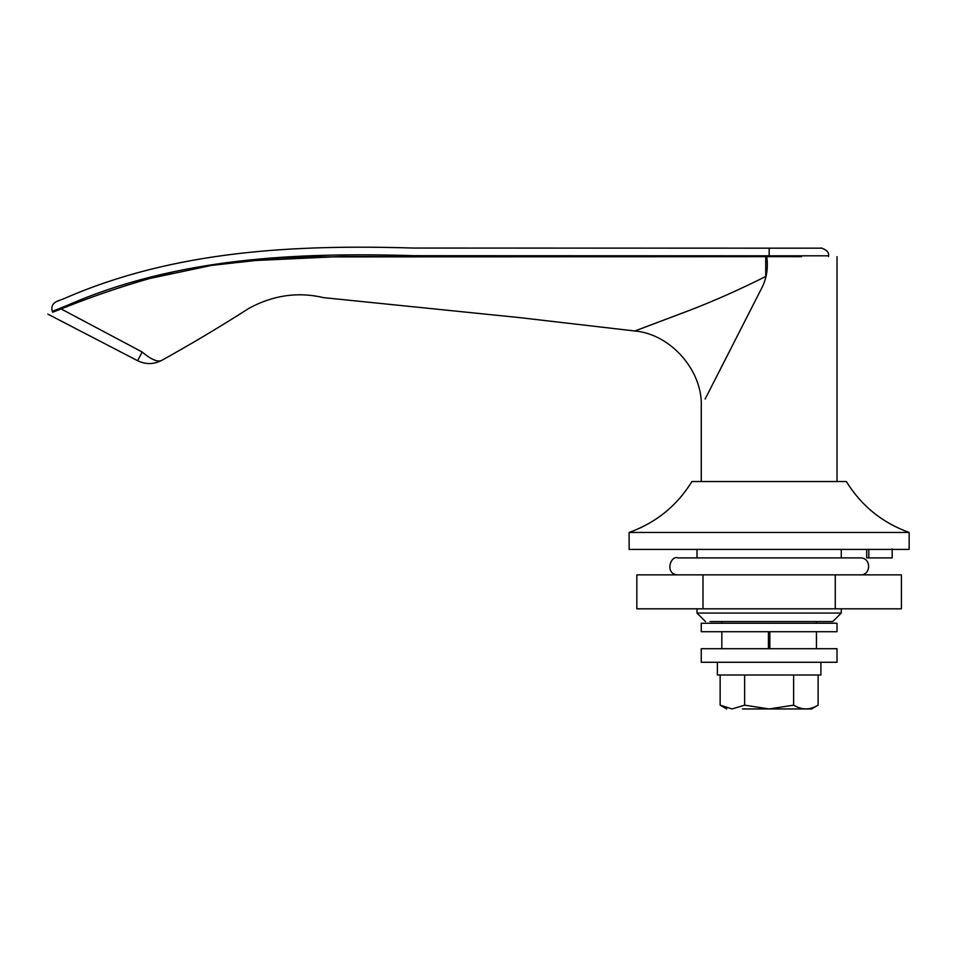 <?xml version="1.0" encoding="UTF-8"?>
<svg xmlns="http://www.w3.org/2000/svg" width="957" height="957" viewBox="0 0 957 957"><rect width="100%" height="100%" fill="white"/><g stroke="black" fill="none" stroke-linecap="round" stroke-linejoin="round"><path stroke-width="1.44" d="M721.829 648.702L721.829 631.728L721.829 648.702M768.435 648.702L768.435 631.728M769.835 648.702L769.835 631.728M816.441 648.702L816.441 631.728L816.441 648.702M801.547 256.667C848.165 256.667 848.165 256.667 801.547 256.667L769.141 256.655L769.141 255.818L414.56 255.698C296.766 252.181 176.088 257.589 66.643 305.642C176.088 257.589 296.766 252.181 414.56 255.698L769.141 255.818L769.213 248.174L820.903 248.174L413.436 248.054C295.246 244.454 174.198 250.399 64.382 298.5L56.678 301.455L64.382 298.5C174.198 250.399 295.246 244.454 413.436 248.054L769.213 248.174M765.732 276.477C740.61 289.098 715.597 300.259 690.691 309.924L634.826 330.99L690.38 310.056C715.405 300.342 740.515 289.146 765.732 276.477L765.756 256.655L769.141 256.655L599.297 256.667L769.141 256.655M766.736 256.655C768.196 267.159 766.856 276.98 762.729 286.107L705.142 399.033M769.189 248.664L769.165 249.526M769.153 250.674L769.141 252.05M769.141 253.27L769.141 255.04M55.673 311.073L52.647 312.245L52.3 311.36L66.643 305.642L52.3 311.36C51.032 306.862 52.491 303.56 56.678 301.455C52.491 303.56 51.032 306.862 52.3 311.36L52.647 312.245C46.307 314.721 46.307 314.721 52.647 312.245L61.128 308.944L141.971 351.901M66.643 305.642L67.038 306.659M765.756 256.655L303.764 256.907L279.265 257.864L211.485 265.4L149.675 278.499L172.679 272.829L149.675 278.499C119.709 287.064 90.197 297.208 61.128 308.944M442.971 256.679L342.367 256.452L241.942 261.129L342.379 256.452L442.971 256.679M55.949 310.965L52.647 312.245M701.254 481.527L701.254 406.713C702.928 370.79 670.654 333.993 634.826 330.99L519.412 317.592L323.717 297.663C298.189 291.61 273.331 295.127 249.131 308.214C220.014 326.839 190.826 344.245 161.577 360.454L161.577 360.454C153.634 364.521 145.655 364.605 137.629 360.717L142.138 352.02C151.182 359.533 157.666 362.344 161.577 360.454L161.302 360.586M172.667 272.829L149.675 278.499M812.972 662.28L837.016 662.28L837.016 648.702L701.254 648.702L701.254 662.28L812.972 662.28M812.972 631.728L837.016 631.728L837.016 623.246L701.254 623.246L701.254 631.728L812.972 631.728M685.75 574.834L861.204 574.834C871.265 574.523 871.145 557.608 860.355 557.907L677.915 557.907C670.642 554.928 664.613 573.614 677.066 574.834L685.75 574.834M703 574.87L703 608.819L636.848 608.819L636.848 574.87L901.41 574.87L901.41 608.819L835.27 608.819L835.27 574.87M703 608.819L835.27 608.819M717.379 662.28L717.379 675.008L820.903 675.008L820.903 662.28M760.528 708.946L769.141 708.946L760.528 708.946M818.127 675.008L818.127 705.153C809.981 710.13 801.822 710.13 793.64 705.153L769.141 708.946L744.642 705.165L732.081 708.946C724.939 708.946 724.939 708.946 732.081 708.946L720.143 705.165L720.143 675.008M818.127 705.153L811.56 708.946L742.405 708.946M744.642 705.165L744.642 675.008M793.64 705.153L793.64 675.008M721.829 623.246L721.829 621.548L734.82 621.548M710.046 621.548L799.681 621.548M705.488 621.548L697.007 613.066L841.263 613.066L841.263 608.819M769.141 621.548L832.781 621.548L841.263 613.066M826.812 621.548L816.441 621.548L816.441 623.246M867.903 557.907L892.175 557.907L892.175 548.851M629.12 532.451L629.12 549.414L909.15 549.414L909.15 532.451C882.282 522.785 861.348 505.822 846.359 481.527L691.923 481.527C676.922 505.822 656 522.785 629.12 532.451L909.15 532.451M721.829 532.451L636.895 532.451M828.535 256.655L828.535 255.818L769.141 255.818M868.812 557.907L868.812 549.414M837.016 256.667L837.016 481.527M828.535 255.818C829.886 250.028 819.288 247.097 820.903 248.174M303.764 256.943L304.362 256.931M304.434 256.931L290.354 257.337M47.85 314.123L137.629 360.717M720.143 705.165L726.71 708.946M697.007 613.066L697.007 608.819M697.007 557.907L697.007 549.414M841.263 557.907L841.263 549.414M866.719 549.414L866.719 557.907"/></g></svg>
